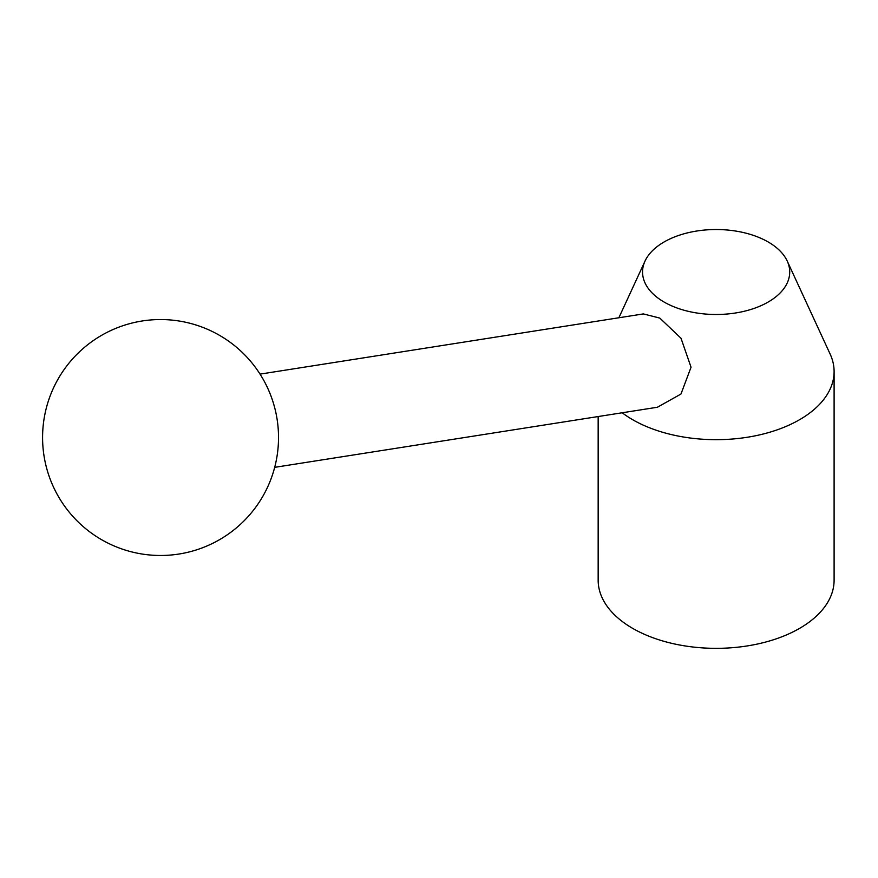<?xml version="1.0" encoding="UTF-8"?>
<svg xmlns="http://www.w3.org/2000/svg" width="878" height="878" viewBox="0 0 878 878"><rect width="100%" height="100%" fill="white"/><g stroke="black" fill="none" stroke-linecap="round" stroke-linejoin="round"><path stroke-width="1.32" d="M622.195 412.77A117.97 68.111 0 0 0 632.72 419.728A117.97 68.111 0 0 0 761.281 434.489A117.97 68.111 0 0 0 834.1 371.57A117.97 68.111 0 0 0 830.127 354.043L787.237 261.073A73.587 42.484 0 0 0 768.162 241.966A73.587 42.484 0 0 0 697.033 230.98A73.587 42.484 0 0 0 645.023 261.073A73.587 42.484 0 0 0 664.097 302.043A73.587 42.484 0 0 0 752.874 308.815A73.587 42.484 0 0 0 787.237 261.073M260.042 374.127L643.355 313.918L659.817 318.099L681.01 338.249L691.041 367.213L680.966 394.035L657.413 407.238L274.682 467.348M598.159 416.545L598.159 580.237A117.97 68.111 0 0 0 632.72 628.396A117.97 68.111 0 0 0 761.281 643.157A117.97 68.111 0 0 0 834.1 580.237L834.1 371.57M101.563 539.674A117.97 117.97 0 0 0 262.72 496.498A117.97 117.97 0 0 0 219.533 335.352A117.97 117.97 0 0 0 58.387 378.528A117.97 117.97 0 0 0 101.563 539.674M645.023 261.073L618.869 317.759"/></g></svg>

